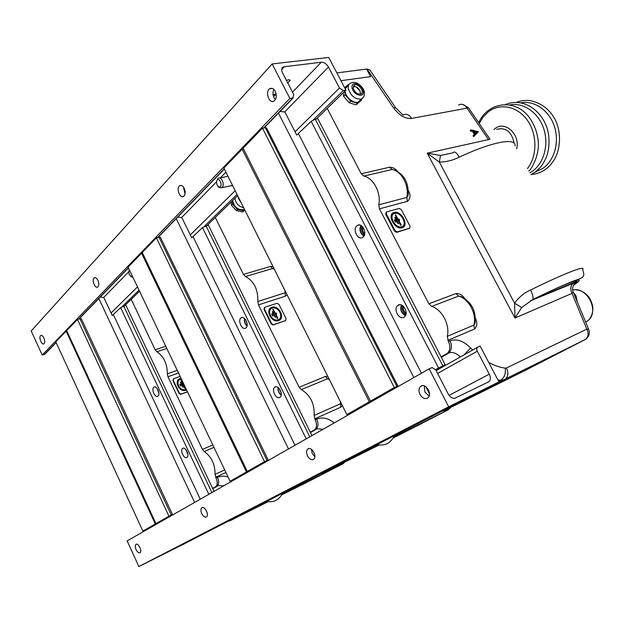 <?xml version="1.0" encoding="UTF-8"?>
<svg xmlns="http://www.w3.org/2000/svg" width="624" height="624" viewBox="0 0 624 624"><rect width="100%" height="100%" fill="white"/><g stroke="black" fill="none" stroke-linecap="round" stroke-linejoin="round"><path stroke-width="0.94" d="M289.903 98.452L272.134 63.952L31.2 330.97L42.206 355.056L289.903 98.452L292.765 98.023L263.812 127.928M275.246 91.291C273.608 88.499 271.744 87.664 269.662 88.803C264.709 91.868 269.42 104.551 274.162 100.909C276.533 98.6 276.9 95.394 275.246 91.291M43.898 337.99C42.814 335.86 41.746 335.049 40.693 335.572C38.36 336.999 41.792 345.595 43.969 343.769C44.99 342.631 44.967 340.704 43.898 337.99M184.244 188.339C185.656 191.88 185.476 194.548 183.713 196.342C180.102 199.204 175.835 188.175 179.634 185.812C181.28 184.938 182.816 185.78 184.244 188.339M97.921 280.387C99.115 283.413 99.076 285.613 97.796 286.993C95.105 289.193 91.338 279.669 94.193 277.906C95.456 277.259 96.704 278.086 97.921 280.387M272.134 63.952L328.762 57.455L345.922 90.184L343.325 90.566L339.464 88.015L328.481 67.033C326.524 63.843 324.121 62.236 321.266 62.236L283.429 66.846C281.502 67.915 281.182 69.872 282.477 72.727L293.771 94.63L292.765 98.023M273.881 89.419C272.306 93.093 272.813 96.463 275.379 99.536M185.039 194.033L183.448 187.052M98.701 282.976L98.038 280.66M45.848 352.997L44.92 354.175L42.206 355.056M345.922 90.184L316.352 118.989M237.635 195.679L206.996 225.529M139.55 291.236L124.644 305.76M286.439 80.41L288.733 79.685L290.238 80.184L287.758 82.969M273.078 94.864L276.143 93.998M276.214 94.458L273.452 96.377M232.619 185.632L229.905 185.991M477.305 351.218L489.31 374.15C490.94 377.816 490.659 380.414 488.459 381.943L454.724 398.307C452.166 398.502 449.99 397.043 448.188 393.947L435.794 369.915L432.159 367.552L429.14 368.839L448.679 406.786L498.943 381.896L480.152 346.078L477.789 347.131C476.603 347.896 476.44 349.261 477.305 351.218L437.596 373.417M429.14 368.839L127.14 540.883L138.863 566.545L183.55 544.198L498.943 381.896M138.863 566.545L448.679 406.786M201.778 513.692C200.671 511.04 200.655 509.114 201.739 507.905C204.368 505.393 209.461 514.792 206.591 516.875C205 517.702 203.393 516.641 201.778 513.692M307.515 455.91C306.22 452.899 306.29 450.622 307.726 449.069C311.236 445.715 317.554 456.362 313.739 459.233C311.587 460.434 309.512 459.326 307.515 455.91M136.079 549.596C137.475 552.256 138.824 553.262 140.119 552.63C142.467 550.969 138.052 542.396 135.915 544.448C135.034 545.462 135.088 547.178 136.079 549.596M419.991 394.438C422.456 398.362 425.108 399.477 427.947 397.784C432.892 393.939 425.084 382.091 420.521 386.467C418.673 388.417 418.493 391.076 419.991 394.438M207.23 513.076L205.624 509.519M314.855 456.729L312.296 453.632L311.399 449.296M424.289 385.882L424.913 392.137L429.109 396.061M256.035 467.454L256.643 466.619L268.164 460.013L264.498 461.635L156.39 237.853L142.241 252.486L247.307 471.455L252.533 469.451M264.498 461.635L247.307 471.455M268.156 460.005L160.43 237.315L159.034 237.214L266.994 460.481M156.39 237.853L159.034 237.214M311.961 435.599L208.408 225.186L202.472 227.588L191.716 237.83L181.826 217.589L177.754 217.066M247.003 326.048C244.811 323.918 243.945 321.352 244.405 318.334M281.182 395.21C278.772 393.19 277.735 390.601 278.07 387.457M255.863 467.111L252.369 469.108M245.887 327.951L245.848 327.982C242.299 330.923 237.284 320.354 241.059 317.897C244.561 314.98 249.592 325.424 245.887 327.951M279.903 397.355C276.299 400 271.097 389.735 274.763 387.239C278.257 384.166 283.834 394.641 280.075 397.231L279.903 397.355M142.475 252.962L141.554 253.196L246.464 471.939L251.69 469.927M141.554 253.196L128.076 267.142L230.108 481.276L246.464 471.939M248.235 471.9L230.108 481.276M248.071 471.557L251.527 469.583M243.469 148.91L242.159 149.152L369.314 401.786L374.618 399.383L374.821 399.781M242.159 149.152L223.86 168.074L346.866 414.601L369.314 401.786M370.071 402.488L369.868 402.09L346.866 414.601M369.868 402.09L374.618 399.383M66.846 330.962L66.16 331.165L155.314 523.988L160.212 522.038M66.16 331.165L55.817 341.866L142.873 531.094L155.314 523.988M157.583 523.536L142.873 531.094M157.443 523.24L160.072 521.742M380.804 396.38L380.601 395.975L381.802 395.242L397.894 385.999L394.274 387.535L262.454 128.162L243.103 148.177L370.477 401.123L375.781 398.728L375.983 399.126M394.274 387.535L370.477 401.123M397.886 385.975L266.612 128.006L265.286 127.678L396.88 386.357M262.454 128.162L265.286 127.678M435.809 369.946L445.162 364.666L317.842 118.739L315.268 119.176L311.165 121.306L296.743 135.096L284.887 111.977L280.098 111.431M363.878 236.137C360.079 233.345 359.065 229.757 360.851 225.373M405.421 315.682C401.201 313.201 399.859 309.644 401.388 305.003M445.162 364.666L435.591 369.556M425.833 386.693L429.484 393.806M380.601 395.975L375.781 398.728M362.934 237.19L362.864 237.237C358.012 241.184 352.006 228.985 357.131 225.607C361.904 221.707 367.942 233.711 362.934 237.19M404.11 317.109C399.204 320.658 392.878 308.95 397.816 305.495C402.574 301.353 409.477 313.303 404.391 316.914L404.11 317.109M163.504 520.166L172.536 514.566L168.948 516.204L77.477 319.465L66.69 330.619L155.953 523.622L160.852 521.68M168.948 516.204L155.953 523.622M172.536 514.566L81.346 318.708L79.927 318.755L171.296 515.096M77.477 319.465L79.927 318.755M214.024 491.384L125.97 305.37L120.627 307.616L112.289 315.533L103.818 297.531L100.277 297.04M158.902 393.292L157.162 388.518M187.894 454.467L185.89 449.584M163.363 519.862L160.711 521.375M157.997 396.115L157.966 396.131C155.259 398.416 150.961 389.087 153.863 387.231C156.538 384.953 160.844 394.204 157.997 396.115M186.919 457.423C184.158 459.49 179.743 450.364 182.575 448.477C185.25 446.098 189.922 455.403 187.021 457.353L186.919 457.423M216.037 478.054L217.487 477.391C219.086 481.229 219.063 484.021 217.425 485.776L215.974 486.447C217.62 484.692 217.636 481.9 216.037 478.054L215.054 474.302C215.14 464.412 211.536 456.823 204.251 451.534L202.441 449.413L167.957 376.763L167.365 373.838C167.24 363.675 163.745 356.312 156.881 351.757L155.158 349.791L131.219 299.356M215.701 486.634L212.612 488.413M173.394 378.947L172.957 380.601L179.072 393.455L180.827 394.313L187.481 391.81M180.125 376.373L173.792 378.667L173.277 380.351L179.392 393.214L181.155 394.072L187.434 391.708M180.999 378.206L180.157 378.464C173.394 380.796 179.423 393.011 185.944 390.156L186.553 389.867M181.085 378.394L178.862 379.236M179.4 379.907C174.665 382.832 180.133 391.927 185.25 389.633L185.578 389.384C179.907 391.872 174.658 381.248 180.547 379.22L181.366 378.979M183.589 383.651L181.802 380.445L181.264 380.188L181.116 380.695L184.618 388.05L185.149 388.3L185.305 387.793L183.955 384.415M181.163 382.481L180.632 382.223L180.476 382.73L183.05 387.27L181.163 382.481L180.445 382.45M179.837 384.774L180.944 386.24L180.523 384.517L179.985 384.259L179.837 384.774M185.016 388.323L183.737 384.501M183.643 383.76L183.043 383.978L181.077 380.414M182.918 387.293L180.843 382.73M180.812 386.264L179.798 384.485M157.388 388.822L158.878 392.917M186.124 449.873L187.855 454.093M315.19 419.78L316.719 419.102C318.568 423.423 318.427 426.691 316.298 428.899L314.777 429.593C316.906 427.378 317.047 424.109 315.19 419.78L314.122 415.444C314.707 403.798 310.448 395.179 301.345 389.587L299.122 387.247L258.469 304.902L257.845 301.517C258.141 289.513 254.03 281.182 245.505 276.533L243.407 274.396L215.288 217.456M314.34 429.889L310.292 432.214M287.134 294.895L285.34 296.197L258.469 304.902M342.428 405.694L340.712 407.246L314.714 418.821M264.475 307.585L264.038 309.41L271.229 323.965L273.164 325.003L285.628 320.525M274.006 268.577L272.594 268.523L245.505 276.533M285.706 292.032L284.747 292.882L257.845 301.517M328.957 378.706L327.569 378.745L301.345 389.587M341.063 402.964L340.142 403.946L314.122 415.444M286.081 318.685L278.944 304.317L277.033 303.28L264.919 307.25L264.451 309.091L271.651 323.645L273.593 324.683L285.613 320.533L286.081 318.685M271.908 307.304L271.76 307.359C264.599 309.582 271.682 323.419 278.546 320.596C285.714 318.412 278.827 304.652 271.908 307.304M279.513 320.112C284.567 316.306 277.469 305.269 271.487 307.632L270.371 308.178M270.98 308.95C265.949 311.883 272.275 322.335 277.696 320.042L278.928 319.324M272.337 308.17L272.212 308.217C265.988 310.151 272.142 322.187 278.117 319.722C284.349 317.819 278.351 305.861 272.337 308.17M276.744 313.934L276.315 313.069L275.473 313.357L273.039 309.325L277.025 318.193L277.602 318.505L277.75 317.951L275.902 314.223L276.744 313.934M273.039 311.852L272.454 311.548L272.314 312.094L275.293 317.257L273.039 311.852L272.251 311.86M271.721 314.317L272.984 316.009L272.446 314.075L271.861 313.763L271.721 314.317M276.518 314.012L275.894 313.396L275.051 313.677L272.844 309.644M277.384 318.505L275.48 314.543L275.902 314.223M275.051 313.677L275.473 313.357M275.075 317.257L272.618 312.179M272.766 316.009L271.658 314.083M244.663 318.552C244.226 321.352 245.029 323.747 247.073 325.72M245.716 319.808L247.159 324.082M278.335 387.66C278.023 390.593 278.99 392.995 281.245 394.883M279.435 388.775L281.26 393.315M240.146 200.71L239.554 199.524M232.627 200.554C234.351 207.488 238.29 210.491 244.436 209.57L244.436 209.57M232.307 200.873L232.565 204.017L237.354 209.407L243.742 210.881L244.787 210.007M231.145 202.004L231.403 205.14L232.565 204.017M231.403 205.14L236.184 210.522L237.354 209.407M236.184 210.522L242.572 211.988L243.742 210.881M242.572 211.988L244.826 210.101M336.866 72.914L366.569 69.046L370.578 76.612L340.954 80.699L370.578 76.612L366.569 69.046L369.798 69.896L395.405 107.429M448.438 341.476L450.005 340.805C452.197 345.735 451.862 349.651 448.991 352.552L447.431 353.239C450.294 350.337 450.629 346.414 448.438 341.476L447.252 336.352C450.224 325.073 442.018 309.395 431.683 306.423L428.86 303.826L379.454 208.837L378.815 204.812C381.295 192.949 373.425 177.895 363.862 176.077L361.21 173.753L327.226 108.404M446.706 353.746L441.16 356.936M408.353 190.445C410.849 195.125 410.537 198.76 407.425 201.334L379.454 208.837M475.465 318.334C477.547 322.803 477.22 326.375 474.482 329.043L447.86 340.361M386.186 212.215L385.726 214.297L394.446 231.052L396.591 232.354L409.531 228.322M470.878 129.854L470.278 130.361L470.48 130.985L472.719 131.648L474.287 134.534L473.125 135.673L473.686 136.523L478.452 131.719L470.878 129.854L471.292 130.783L473.273 131.212L474.841 134.098L473.678 135.236L474.419 136.063M532.732 299.621C550.454 290.87 564.361 284.552 574.47 280.66C580.538 278.694 583.432 277.22 583.151 276.221C584.111 275.714 583.939 273.468 582.629 269.482C586.154 265.013 564.158 273.445 530.587 289.996C532.849 294.661 533.567 297.874 532.732 299.621L521.672 307.523L514.964 318.037L572.005 293.381C570.024 289.06 570.515 285.519 573.472 282.766L574.135 282.329C578.066 280.706 578.214 281.073 574.587 283.413M530.587 289.996C524.215 292.828 518.879 297.227 514.597 303.194L514.964 318.037L427.229 153.169L489.044 139.472M515.073 145.883C516.274 137.381 492.484 141.57 459.264 157.147C453.203 160.259 446.566 161.92 439.358 162.123L427.229 153.169L440.474 155.462L452.166 153.02M488.506 139.589L467.009 108.139L468.507 107.843L490.012 139.269M408.19 195.094L408.158 195.328C408.86 182.98 404.352 174.564 394.649 170.071L392.161 169.486L363.862 176.077M408.19 195.133L406.825 197.41L378.815 204.812M474.482 329.043L473.912 325.135L475.075 323.279C476.245 311.119 471.744 302.281 461.573 296.767L458.656 296.088L431.683 306.423M488.732 362.427C494.356 365.516 499.847 367.427 505.206 368.144L506.493 367.965L586.825 329.105L572.005 293.381L573.175 292.016C571.951 289.107 572.637 285.917 575.25 282.438L530.369 300.877M410.015 226.208L401.372 209.703L399.274 208.4L386.662 211.848L386.295 213.853L395.023 230.615L397.168 231.925L409.656 228.228L410.015 226.208M470.863 131.258L471.409 130.814M470.613 131.134L471.167 130.689L470.597 131.118M473.795 136.531L474.349 136.094M473.538 136.453L474.092 136.016M473.483 136.414L474.037 135.97M473.187 135.556L473.741 135.119M474.287 134.534L474.841 134.098M472.719 131.648L473.273 131.212M440.474 155.462L439.358 162.123L514.597 303.194L521.672 307.523M459.264 157.147C456.721 152.872 454.857 151.281 453.656 152.365M394.111 212.464L393.955 212.511C386.49 214.414 395.039 230.365 402.145 227.752C409.609 225.872 401.279 210.07 394.111 212.464M474.006 131.321L475.309 133.731L477.266 131.968L474.006 131.321M403.057 227.347C408.026 223.408 399.688 210.772 393.541 212.901L392.465 213.377M475.285 133.692L476.713 132.405L474.334 131.937M476.713 132.405L477.266 131.968M577.216 301.735L576.373 297.726C576.467 296.345 575.546 294.793 573.612 293.069M496.657 129.355C505.877 127.117 511.703 131.726 514.145 143.2M576.373 297.726L575.414 297.391M393.175 214.282C387.886 217.035 395.39 229.336 401.053 227.191L402.379 226.418M394.633 213.455L394.501 213.494C388.003 215.155 395.444 229.031 401.63 226.754C408.112 225.116 400.865 211.372 394.633 213.455M399.742 220.21L399.22 219.219L398.346 219.461L395.46 214.796L400.351 224.968L400.99 225.358L401.099 224.749L398.861 220.459L399.742 220.21M395.647 217.604L395 217.214L394.891 217.815L398.447 223.782L395.647 217.604L394.883 217.799M394.423 220.241L395.897 222.222L395.179 220.03L394.532 219.64L394.423 220.241L395.179 220.03M399.36 220.319L398.642 219.656L397.769 219.905L395.351 215.381M400.538 225.209L398.291 220.896L398.861 220.459M397.769 219.905L398.346 219.461M398.557 223.181L397.979 223.618L395.07 218.049M395.444 222.074L394.602 220.467M362.84 226.988C362.092 229.624 362.723 231.863 364.736 233.711M361.218 225.568C359.424 229.757 360.383 233.158 364.096 235.778M361.99 226.114C360.961 229.577 361.787 232.502 364.463 234.905M403.541 306.376C402.886 309.231 403.744 311.516 406.13 313.232M401.786 305.159C400.218 309.613 401.497 312.991 405.616 315.292M402.581 305.604C401.731 309.286 402.847 312.234 405.92 314.441M353.2 88.023L354.58 84.942C358.691 82.992 365.157 92.563 360.742 94.068C357.185 94.364 354.674 92.344 353.2 88.023M356.21 86.837L360.181 91.166M353.293 86.377C357.887 86.853 360.274 89.45 360.446 94.162M348.59 85.098L345.212 88.819M345.033 91.049C345.283 97.11 353.8 104.169 358.231 102.032L360.305 100.066M348.387 84.677L344.604 87.664M344.705 91.369L345.197 94.832L350.672 101.197L357.583 103.405L361.569 100.121L361.405 99.021L363.238 97.508M343.138 92.89L343.629 96.353L345.197 94.832M343.629 96.353L349.097 102.703L350.672 101.197M349.097 102.703L356 104.894L357.583 103.405M356 104.894L361.569 100.121M129.519 270.176L128.762 271.495L129.277 274.599L131.641 277.048L132.873 277.212M129.316 269.755L129.059 270.644M131.641 277.048L130.65 276.221L132.194 275.8M217.916 186.256L219.18 187.59L221.762 187.738C225.334 185.601 221.497 175.734 218.104 178.324L216.723 180.913M217.09 185.078L218.33 186.599C224.601 189.134 218.587 173.683 216.505 181.904L217.09 185.078M224.227 168.808L157.654 237.549M128.372 267.774L78.647 319.121M56.082 342.428L44.561 354.323M284.38 66.604L281.689 69.521M343.325 90.566L313.357 119.839M237.011 194.423L204.259 226.418M139.035 290.137L122.132 306.649M321.266 62.236L292.508 92.165M328.481 67.033L284.599 112.024M225.911 172.185L220.373 177.856M216.512 181.818L181.592 217.62M128.723 271.807L103.615 297.547M339.464 88.015L295.043 131.773M235.162 190.733L190.297 234.92M137.498 286.915L111.072 312.944M449.093 395.382L489.31 374.15M436.137 370.594L477.547 347.272M176.218 218.657L288.514 448.952M193.081 236.769L294.996 445.255M202.472 227.588L306.212 438.867M205.975 225.779L309.761 436.847M382.075 395.086L382.294 395.53M278.46 113.123L413.845 377.559M298.475 133.723L421.45 373.222M311.165 121.306L438.524 367.895M315.268 119.176L442.806 365.726M98.842 298.522L194.626 502.437M113.396 314.683L200.281 499.216M120.627 307.616L208.837 494.341M123.685 306.033L211.926 492.586M165.773 346.258L155.158 349.791M178.511 372.98L167.957 376.763M212.807 444.967L202.441 449.413M225.927 472.501L215.631 477.212M217.487 477.391C220.841 475.909 224.383 475.8 228.095 477.048M233.181 479.84L233.641 480.207M230.17 520.681L267.727 501.899M281.947 494.793L306.961 482.29M262.213 503.716L264.568 503.006L230.225 520.65L227.924 521.36M224.702 469.919L215.054 474.302M213.946 447.353L204.251 451.534M177.239 370.328L167.365 373.838M166.811 348.426L156.881 351.757M215.974 486.447L218.338 485.519L212.675 488.537M212.768 488.725L218.338 485.519L223.79 485.823M266.916 501.829L264.568 503.006L265.629 501.961M343.918 462.54L342.553 464.045L282.368 494.114M343.208 463.632L307.008 482.266M272.945 266.44L270.504 266.448L243.407 274.396M327.74 376.272L325.369 376.475L299.122 387.247M316.719 419.102C322.507 416.848 328.333 418.127 334.191 422.932M322.897 473.023L378.76 445.169M393.338 437.892L402.449 433.345M365.024 450.809L367.497 450.107L323.006 472.976L320.58 473.686M340.712 407.246L340.408 401.645M329.464 379.72L327.569 378.745L325.369 376.475M285.34 296.197L284.95 290.503M274.373 269.303L272.594 268.523L270.504 266.448M314.777 429.593L317.125 428.75L310.362 432.362M310.471 432.572L317.125 428.75L322.99 429.312M377.645 445.06L367.497 450.107L368.909 448.812M449.678 407.963L447.728 410.147L393.892 436.964M285.184 320.845L285.605 320.533L285.184 320.845M273.164 325.003L273.593 324.683M271.229 323.965L271.651 323.645M264.038 309.41L264.451 309.091M448.375 409.734L402.519 433.313M275.894 313.396L276.315 313.069M277.321 318.263L277.75 317.951M273.203 309.956L273.624 309.637M275.02 317.015L275.441 316.696M272.025 314.395L272.446 314.075M272.711 315.775L273.133 315.455M238.267 196.958L238.235 198.065L241.433 203.284M234.959 198.284L234.983 198.713C235.958 203.58 238.852 206.591 243.664 207.761M367.013 68.991L393.596 107.944C399.274 115.471 405.288 118.966 411.629 118.427L467.009 108.139C464.654 104.442 461.822 103.405 458.507 105.019M397.496 171.35C395.187 168.527 392.535 167.162 389.524 167.24L361.21 173.753M464.763 298.498C462.306 294.934 459.334 293.296 455.863 293.584L428.86 303.826M450.005 340.805C456.706 338.497 463.57 340.883 470.59 347.974L472.594 350.056M444.233 410.654L525.088 370.5M497.874 379.86L500.635 380.289L504.512 379.704L444.6 410.491L442.073 411.161M455.863 293.584L458.656 296.088C468.928 298.888 476.962 314.106 473.912 325.135L447.252 336.352M407.425 201.334L406.825 197.41C409.406 185.827 401.684 171.21 392.161 169.486L389.524 167.24M447.431 353.239L449.569 352.63L441.246 357.092M573.456 285.262C589.618 274.607 571.1 280.714 532.576 299.777L574.135 282.329M411.629 118.427C409.188 114.512 406.31 113.389 402.987 115.058L395.6 107.71L393.596 107.944M441.371 357.341L449.569 352.63C453.18 352.014 456.768 353.457 460.34 356.959M470.59 347.974L464.116 354.838M505.206 368.144C505.931 373.706 504.41 377.754 500.635 380.289L498.638 381.319M441.683 411.364L502.936 380.227L585.624 339.331C589.025 336.71 590.047 333.388 588.689 329.371L586.825 329.105C588.76 333.278 588.362 336.687 585.624 339.331L505.518 379.033C508.264 376.256 508.583 372.567 506.493 367.965M409.071 228.657L409.648 228.228L409.079 228.657M396.591 232.354L397.168 231.925M394.446 231.052L395.023 230.615M385.726 214.297L386.295 213.853M470.738 131.219L471.292 130.783M470.48 130.985L471.034 130.541M470.379 130.829L470.933 130.385M470.301 130.642L470.855 130.198M470.27 130.463L470.816 130.018M470.278 130.361L470.831 129.925M473.686 136.523L474.24 136.087M473.335 136.258L473.889 135.814M473.226 136.087L473.78 135.65M473.156 135.931L473.71 135.494M473.117 135.79L473.671 135.353M473.125 135.673L473.678 135.236M585.374 339.456L525.197 370.445M585.749 322.28L588.471 320.26C599.563 310.604 586.872 286.471 572.668 290.012M493.958 129.55L494.871 128.762C504.707 120.081 520.494 134.347 516.68 148.816M479.216 123.497L482.968 117.257L487.843 112.234C499.426 102.726 517.21 105.916 527.257 120.097C537.412 134.16 537.358 156.14 527.452 168.527M398.642 219.656L399.22 219.219M400.53 225.186L401.099 224.749M395.538 215.623L396.107 215.186M395.429 222.05L396.006 221.614M509.948 104.933C523.349 102.227 538.262 112.359 543.629 128.38C549.104 144.362 543.988 163.129 532.42 171.21L529.807 172.84M520.993 102.827C534.347 100.253 549.073 110.3 554.315 126.103C559.65 141.859 554.494 160.337 542.974 168.332L535.259 172.045M363.254 91.33C362.443 84.201 350.766 80.301 352.076 87.649C352.888 94.871 364.65 98.678 363.254 91.33M350.657 83.078C348.722 83.967 347.919 85.761 348.231 88.452C350.797 96.01 355.189 99.536 361.413 99.021C363.683 97.828 364.673 95.644 364.385 92.461C363.932 89.037 361.647 86.011 357.536 83.382C355.415 82.204 353.122 82.103 350.657 83.078M41.332 335.377L40.693 335.572M272.329 88.444L269.662 88.803M179.634 185.812L181.249 185.484M94.193 277.906L95.129 277.657M293.202 97.913L264.178 127.865M224.32 169.003L157.997 237.463M128.458 267.946L78.967 319.036M56.152 342.584L44.92 354.175M281.876 68.539L283.429 66.846M307.726 449.069L308.802 448.562M201.739 507.905L202.394 507.593M136.383 544.229L135.915 544.448M422.237 385.671L420.521 386.467M241.059 317.897L242.323 317.483M274.763 387.239L275.886 386.786M357.131 225.607L359.432 224.968M397.816 305.495L399.82 304.754M153.863 387.231L154.635 386.95M182.575 448.477L183.269 448.188M266.822 501.821L227.76 521.446M282.415 494.029L342.958 463.788L344.869 462.064M377.489 445.037L320.33 473.811M393.955 436.839L448.344 409.75L450.629 407.495M271.339 307.679L271.76 307.359M277.696 320.042L278.117 319.722M573.238 292.165L588.588 329.113M530.478 300.823L532.67 299.668M452.626 152.857L453.609 152.443M468.367 107.648L462.563 104.395M393.385 212.948L393.955 212.511M576.248 289.856C580.297 290.238 583.9 291.977 587.067 295.09C588.604 297.047 590.21 297.5 592.652 305.939C593.33 311.594 591.934 316.368 588.471 320.26L585.686 322.124M401.053 227.191L401.63 226.754M478.67 122.694C488.015 101.923 513.981 98.771 528.005 115.775C534.3 123.841 537.763 133.076 538.403 143.489C538.762 156.25 531.866 168.558 528.84 171.062M505.635 104.465C523.676 97.118 542.997 110.869 547.973 131.336C549.799 140.252 549.292 148.824 546.452 157.03C541.601 167.318 539.3 168.613 534.628 172.497L530.829 174.704M516.578 102.359C519.675 100.932 523.856 100.277 529.121 100.409C541.593 102.749 550.579 109.801 556.085 121.563C560.789 132.304 560.906 147.701 554.658 159.097C551.717 163.8 548.551 167.302 545.142 169.611C540.899 172.489 536.328 174.088 531.437 174.408M354.58 84.942L353.402 86.081M358.231 102.032L361.413 99.021M227.963 176.296L219.601 178.019M232.518 185.429L221.762 187.738M218.33 186.599L219.18 187.59M359.198 408.689L359.72 407.839M376.545 444.881C383.791 445.193 389.165 445.497 394.555 435.614M266.097 501.719C272.719 501.688 277.009 502.484 282.937 493.054"/></g></svg>
